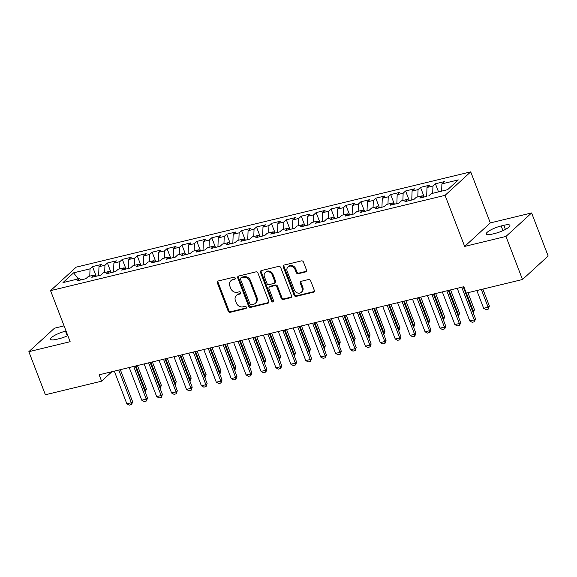 <?xml version="1.0" encoding="UTF-8"?>
<svg xmlns="http://www.w3.org/2000/svg" width="577" height="577" viewBox="0 0 577 577"><rect width="100%" height="100%" fill="white"/><g stroke="black" fill="none" stroke-linecap="round" stroke-linejoin="round"><path stroke-width="0.87" d="M235.207 278.071A1.204 1.017 -132.5 0 0 233.757 277.227L218.207 280.985A1.724 1.457 -132.5 0 0 217.349 282.903L228.167 311.09A1.724 1.457 -132.5 0 0 230.23 312.301L245.78 308.551A1.204 1.017 -132.5 0 0 244.944 306.358L242.931 306.841A5.51 4.652 -132.5 0 1 236.325 302.961L235.416 300.61A5.51 4.652 -132.5 0 1 236.382 295.417A5.51 4.652 -132.5 0 1 238.178 294.472L240.191 293.981A1.204 1.017 -132.5 0 0 239.347 291.789L237.335 292.279A5.51 4.652 -132.5 0 1 230.728 288.399L229.826 286.048A5.51 4.652 -132.5 0 1 230.786 280.855A5.51 4.652 -132.5 0 1 232.589 279.903L234.601 279.419A1.204 1.017 -132.5 0 0 235.207 278.071M305.644 271.926A1.724 1.457 -132.5 0 0 306.51 270.007L303.473 262.095A1.724 1.457 -132.5 0 0 301.41 260.883L284.136 265.059A1.724 1.457 -132.5 0 0 283.278 266.978L294.097 295.164A1.724 1.457 -132.5 0 0 296.16 296.376L313.434 292.207A1.724 1.457 -132.5 0 0 314.292 290.289L310.628 280.732A1.724 1.457 -132.5 0 0 308.565 279.52L301.172 281.309A1.724 1.457 -132.5 0 0 300.307 283.228L302.132 287.966A4.609 3.888 -132.5 0 1 301.324 292.308A4.609 3.888 -132.5 0 1 294.299 289.856L287.173 271.298A4.609 3.888 -132.5 0 1 287.981 266.956A4.609 3.888 -132.5 0 1 295.006 269.409L296.189 272.495A1.724 1.457 -132.5 0 0 298.259 273.714L305.644 271.926L306.337 271.291A1.724 1.457 -132.5 0 0 306.495 271.248M505.964 236.433L531.612 212.942L490.313 222.917L464.665 246.415L505.964 236.433L522.495 279.513L466.288 293.094L463.836 286.711L99.143 374.798L101.595 381.181L111.938 371.711M464.665 246.415L445.062 195.351L50.552 290.642L76.2 267.151L470.717 171.859L445.062 195.351M64.069 325.868L54.505 328.183L28.85 351.681L70.149 341.699L50.552 290.642M28.85 351.681L45.388 394.762L101.595 381.181M257.955 273.094A1.724 1.457 -132.5 0 0 255.892 271.875L238.626 276.051A1.724 1.457 -132.5 0 0 237.76 277.97L248.586 306.163A1.724 1.457 -132.5 0 0 250.649 307.375L267.916 303.199A1.724 1.457 -132.5 0 0 268.781 301.281L257.955 273.094M261.381 270.555L278.648 266.379A1.724 1.457 -132.5 0 1 280.718 267.591L291.536 295.785A1.724 1.457 -132.5 0 1 290.678 297.703L283.285 299.492A1.724 1.457 -132.5 0 1 281.223 298.28L276.83 286.841A1.724 1.457 -132.5 0 0 274.767 285.629L269.863 286.812A1.724 1.457 -132.5 0 0 269.005 288.738L273.57 300.639A1.204 1.017 -132.5 0 1 271.522 301.136L260.523 272.474A1.724 1.457 -132.5 0 1 261.381 270.555M96.193 276.232L92.5 266.603L90.034 268.86L73.632 272.82L62.958 282.6L79.359 278.633L76.9 280.891L85.843 278.727L88.303 276.477L94.267 275.034L91.808 277.292L100.751 275.128L103.218 272.878L109.176 271.435L106.716 273.686L115.667 271.529L118.126 269.271L124.091 267.836L121.624 270.086L130.575 267.93L133.035 265.672L138.999 264.23L136.54 266.487L145.483 264.324L147.943 262.073L153.908 260.631L151.448 262.881L160.392 260.725L162.851 258.467L168.816 257.032L166.356 259.282L175.3 257.126L177.766 254.868L183.724 253.426L181.265 255.683L190.215 253.519L192.675 251.269L198.639 249.827L196.173 252.084L205.123 249.92L207.583 247.663L213.548 246.228L211.088 248.478L220.032 246.321L222.491 244.064L228.456 242.621L225.996 244.879L234.94 242.715L237.399 240.465L243.364 239.022L240.905 241.28L249.848 239.116L252.315 236.858L258.28 235.423L255.813 237.674L264.764 235.517L267.223 233.259L273.188 231.817L270.721 234.074L279.672 231.911L282.131 229.66L288.096 228.218L285.637 230.475L294.58 228.312L297.04 226.054L303.004 224.619L300.545 226.869L309.488 224.713L311.948 222.455L317.913 221.013L315.453 223.27L324.397 221.106L326.863 218.856L332.828 217.414L330.361 219.671L339.312 217.507L341.772 215.25L347.736 213.815L345.277 216.065L354.22 213.908L356.68 211.651L362.644 210.208L360.185 212.466L369.129 210.302L371.588 208.052L377.553 206.609L375.093 208.867L384.037 206.703L386.503 204.453L392.461 203.01L390.002 205.261L398.945 203.104L401.412 200.846L407.376 199.404L404.91 201.661L413.86 199.498L416.32 197.247L422.285 195.805L419.825 198.062L426.677 196.404M92.5 266.603L101.444 264.439L98.984 266.697L104.949 265.254L104.682 272.517M111.101 272.632L107.409 263.004L104.949 265.254M107.409 263.004L116.352 260.84L113.893 263.098L119.857 261.655L119.59 268.918M126.01 269.026L122.317 259.398L119.857 261.655M122.317 259.398L131.26 257.241L128.801 259.491L134.766 258.056L134.499 265.319M140.925 265.427L137.225 255.799L134.766 258.056M137.225 255.799L146.169 253.635L143.709 255.892L149.674 254.45L149.414 261.713M155.833 261.828L152.133 252.199L149.674 254.45M152.133 252.199L161.084 250.036L158.617 252.293L164.582 250.851L164.322 258.114M170.742 258.222L167.049 248.593L164.582 250.851M167.049 248.593L175.992 246.437L173.533 248.687L179.497 247.252L179.231 254.515M185.65 254.623L181.957 244.994L179.497 247.252M181.957 244.994L190.9 242.83L188.441 245.088L194.406 243.645L194.139 250.916M200.558 251.024L196.865 241.395L194.406 243.645M196.865 241.395L205.809 239.231L203.349 241.489L209.314 240.046L209.047 247.309M215.473 247.418L211.773 237.789L209.314 240.046M211.773 237.789L220.724 235.632L218.257 237.883L224.222 236.447L223.963 243.71M230.382 243.819L226.682 234.19L224.222 236.447M226.682 234.19L235.632 232.026L233.173 234.284L239.13 232.841L238.871 240.111M245.29 240.22L241.597 230.591L239.13 232.841M241.597 230.591L250.541 228.427L248.081 230.685L254.046 229.242L253.779 236.505M260.198 236.613L256.505 226.985L254.046 229.242M256.505 226.985L265.449 224.828L262.989 227.078L268.954 225.643L268.687 232.906M275.106 233.014L271.414 223.386L268.954 225.643M271.414 223.386L280.357 221.229L277.898 223.479L283.862 222.037L283.603 229.307M290.022 229.415L286.322 219.787L283.862 222.037M286.322 219.787L295.273 217.623L292.806 219.88L298.771 218.438L298.511 225.701M304.93 225.809L301.23 216.18L298.771 218.438M301.23 216.18L310.181 214.024L307.721 216.274L313.679 214.839L313.419 222.102M319.838 222.21L316.146 212.581L313.679 214.839M316.146 212.581L325.089 210.425L322.63 212.675L328.594 211.232L328.327 218.503M334.747 218.611L331.054 208.982L328.594 211.232M331.054 208.982L339.997 206.818L337.538 209.076L343.503 207.633L343.236 214.896M349.662 215.005L345.962 205.383L343.503 207.633M345.962 205.383L354.905 203.219L352.446 205.47L358.411 204.034L358.151 211.297M364.57 211.406L360.87 201.777L358.411 204.034M360.87 201.777L369.821 199.62L367.354 201.871L373.319 200.428L373.059 207.698M379.478 207.807L375.786 198.178L373.319 200.428M375.786 198.178L384.729 196.014L382.27 198.272L388.227 196.829L387.968 204.092M394.387 204.208L390.694 194.579L388.227 196.829M390.694 194.579L399.637 192.415L397.178 194.673L403.143 193.23L402.876 200.493M409.295 200.601L405.602 190.973L403.143 193.23M405.602 190.973L414.546 188.816L412.086 191.066L418.051 189.624L417.784 196.894M424.21 197.002L420.51 187.374L418.051 189.624M420.51 187.374L429.454 185.21L426.994 187.467L432.959 186.025L432.7 193.288M438.534 191.881L435.419 183.774L432.959 186.025M435.419 183.774L444.369 181.611L441.903 183.868L458.304 179.901L447.629 189.682L431.228 193.648L428.769 195.899M422.285 195.805L423.98 197.053M441.903 183.868L441.643 191.131M407.376 199.404L409.071 200.659M426.994 187.467L426.67 196.389M392.461 203.01L394.163 204.258M413.882 199.476L411.762 199.988L412.086 191.066M377.553 206.609L379.255 207.857M398.974 203.082L396.853 203.594L397.178 194.673M362.644 210.208L364.347 211.463M384.066 206.681L381.952 207.208M382.27 198.272L381.945 207.193M347.736 213.815L349.431 215.062M369.157 210.28L367.037 210.807M367.354 201.871L367.037 210.793M332.828 217.414L334.523 218.661M354.242 213.887L352.129 214.413M352.446 205.47L352.121 214.399M317.913 221.013L319.615 222.268M339.334 217.486L337.213 217.998L337.538 209.076M303.004 224.619L304.706 225.867M324.425 221.085L322.312 221.611M322.63 212.675L322.305 221.597M288.096 228.218L289.791 229.466M309.517 224.691L307.397 225.203L307.721 216.274M273.188 231.817L274.883 233.072M294.602 228.29L292.489 228.817L292.806 219.88M258.28 235.423L259.975 236.671M279.694 231.889L277.58 232.416M277.898 223.479L277.573 232.401M243.364 239.022L245.066 240.27M264.785 235.488L262.672 236.022M262.989 227.078L262.665 236M228.456 242.621L230.158 243.876M249.877 239.094L247.764 239.621M248.081 230.685L247.757 239.606M213.548 246.228L215.243 247.475M234.969 242.693L232.848 243.205L233.173 234.284M198.639 249.827L200.334 251.074M220.053 246.292L217.933 246.805L218.257 237.883M183.724 253.426L185.426 254.681M205.145 249.899L203.025 250.411L203.349 241.489M168.816 257.032L170.518 258.28M190.237 253.498L188.124 254.024M188.441 245.088L188.116 254.01M153.908 260.631L155.61 261.879M175.329 257.097L173.215 257.63M173.533 248.687L173.208 257.609M138.999 264.23L140.694 265.478M160.42 260.703L158.3 261.23M158.617 252.293L158.3 261.215M124.091 267.836L125.786 269.084M145.505 264.302L143.392 264.829M143.709 255.892L143.385 264.814M109.176 271.435L110.878 272.683M130.597 267.901L128.476 268.413L128.801 259.491M94.267 275.034L95.97 276.282M115.688 271.507L113.568 272.019L113.893 263.098M79.359 278.633L81.061 279.888M100.78 275.106L98.66 275.618L98.984 266.697M522.495 279.513L548.15 256.015L531.612 212.942M490.313 222.917L470.717 171.859M85.872 278.705L81.04 279.874M73.632 272.82L78.227 278.907M90.034 268.86L89.774 276.123M66.059 331.047L65.497 331.184A11.23 2.546 -21 0 0 50.574 339.276A11.23 2.546 -21 0 0 56.618 339.312L59.308 338.663A11.23 2.546 -21 0 0 67.819 335.626M494.965 233.433A11.23 2.546 -21 0 0 509.888 225.347A11.23 2.546 -21 0 0 503.844 225.304L501.161 225.953A11.23 2.546 -21 0 0 486.238 234.038A11.23 2.546 -21 0 0 492.282 234.082L494.965 233.433M235.25 278.792L233.281 279.268A5.51 4.652 -132.5 0 0 231.485 280.22L230.786 280.855M236.382 295.417L237.075 294.782A5.51 4.652 -132.5 0 1 238.871 293.837L240.84 293.361M218.056 281.028A1.724 1.457 -132.5 0 0 218.041 282.268L228.86 310.455A1.724 1.457 -132.5 0 0 230.923 311.667L246.429 307.923M238.474 276.094A1.724 1.457 -132.5 0 0 238.452 277.335L249.278 305.522A1.724 1.457 -132.5 0 0 251.341 306.74L268.608 302.564A1.724 1.457 -132.5 0 0 268.767 302.521M241.078 277.854A1.204 1.017 -132.5 0 0 240.472 279.196L249.971 303.942A1.204 1.017 -132.5 0 0 251.413 304.793L253.541 304.281A5.51 4.652 -132.5 0 0 255.337 303.329A5.51 4.652 -132.5 0 0 256.296 298.136L249.805 281.223A5.51 4.652 -132.5 0 0 243.198 277.342L241.078 277.854L241.77 277.22A1.204 1.017 -132.5 0 0 241.374 277.429L240.681 278.064M255.337 303.329L256.029 302.694A5.51 4.652 -132.5 0 0 256.989 297.501L256.296 298.136M241.77 277.22L243.891 276.708A5.51 4.652 -132.5 0 1 250.497 280.588L256.989 297.501M269.3 287.115L269.993 286.473A1.724 1.457 -132.5 0 1 270.555 286.178L275.46 284.995A1.724 1.457 -132.5 0 1 277.523 286.206L281.915 297.645A1.724 1.457 -132.5 0 0 283.978 298.857L291.371 297.068A1.724 1.457 -132.5 0 0 291.522 297.025M261.23 270.599A1.724 1.457 -132.5 0 0 261.215 271.839L272.214 300.494A1.204 1.017 -132.5 0 0 273.613 301.36M272.279 274.984A4.609 3.888 -132.5 0 0 265.247 272.532A4.609 3.888 -132.5 0 0 264.446 276.873L266.956 283.408A1.724 1.457 -132.5 0 0 269.019 284.62L273.924 283.437A1.724 1.457 -132.5 0 0 274.789 281.518L272.279 274.984L272.971 274.349A4.609 3.888 -132.5 0 0 265.947 271.897L265.247 272.532M274.486 283.141L275.179 282.506A1.724 1.457 -132.5 0 0 275.481 280.884L274.789 281.518M272.971 274.349L275.481 280.884M287.981 266.956L288.673 266.322A4.609 3.888 -132.5 0 1 295.698 268.774L296.888 271.861A1.724 1.457 -132.5 0 0 298.951 273.08L306.337 271.291M301.324 292.308L302.016 291.673A4.609 3.888 -132.5 0 0 302.824 287.332L302.132 287.966M301.021 281.352A1.724 1.457 -132.5 0 0 301.006 282.593L302.824 287.332M283.985 265.103A1.724 1.457 -132.5 0 0 283.971 266.343L294.789 294.53A1.724 1.457 -132.5 0 0 296.859 295.741L314.126 291.573A1.724 1.457 -132.5 0 0 314.277 291.529M144.495 390.203L145.195 390.03L135.934 365.912M146.443 388.891L145.39 391.898L145.195 390.03L146.443 388.891L137.477 365.537M118.783 370.059L131.332 402.732L132.58 401.592L131.736 404.412L129.291 405.141L126.853 403.813L114.311 371.134M120.326 369.684L132.58 401.592M126.853 403.813L131.332 402.732L131.527 404.6M159.403 386.604L160.103 386.431L150.842 362.313M161.351 385.292L160.305 388.299L160.103 386.431L161.351 385.292L152.386 361.938M174.319 382.998L175.011 382.832L165.758 358.714M176.259 381.685L175.213 384.7L175.011 382.832L176.259 381.685L167.301 358.339M133.691 366.453L146.241 399.133L147.488 397.993L146.435 401.001L144.2 401.542L141.769 400.214L129.219 367.535M135.234 366.085L147.488 397.993M141.769 400.214L146.241 399.133L146.435 401.001M148.606 362.854L161.149 395.533L162.397 394.387L161.344 397.402L159.108 397.942L156.677 396.615L144.135 363.936M150.15 362.479L162.397 394.387M156.677 396.615L161.149 395.533L161.344 397.402M189.227 379.399L189.927 379.233L180.666 355.107M191.175 378.086L190.121 381.101L189.927 379.233L191.175 378.086L182.209 354.74M204.135 375.8L204.835 375.627L195.574 351.508M206.083 374.487L205.03 377.495L204.835 375.627L206.083 374.487L197.118 351.133M163.515 359.255L176.057 391.934L177.305 390.788L176.259 393.802L174.023 394.336L171.585 393.009L159.043 360.329M165.058 358.88L177.305 390.788M171.585 393.009L176.057 391.934L176.259 393.802M178.423 355.648L190.965 388.328L192.213 387.189L191.167 390.196L188.931 390.737L186.494 389.41L173.951 356.73M179.966 355.281L192.213 387.189M186.494 389.41L190.965 388.328L191.167 390.196M219.044 372.194L219.743 372.028L210.482 347.909M220.991 370.881L219.938 373.896L219.743 372.028L220.991 370.881L212.026 347.534M193.331 352.049L205.881 384.729L207.129 383.582L206.076 386.597L203.84 387.138L201.402 385.811L188.859 353.131M194.875 351.674L207.129 383.582M201.402 385.811L205.881 384.729L206.076 386.597M233.959 368.595L234.651 368.429L225.391 344.303M235.899 367.282L234.853 370.297L234.651 368.429L235.899 367.282L226.934 343.935M208.247 348.45L220.789 381.13L222.037 379.983L220.984 382.998L218.748 383.532L216.317 382.205L203.768 349.525M209.79 348.075L222.037 379.983M216.317 382.205L220.789 381.13L220.984 382.998M248.867 364.996L249.56 364.823L240.306 340.704M250.807 363.683L249.762 366.691L249.56 364.823L250.807 363.683L241.85 340.329M223.155 344.844L235.697 377.524L236.945 376.384L235.892 379.392L233.656 379.933L231.226 378.606L218.683 345.926M224.698 344.476L236.945 376.384M231.226 378.606L235.697 377.524L235.892 379.392M263.776 361.39L264.475 361.224L255.214 337.105M265.723 360.077L264.67 363.092L264.475 361.224L265.723 360.077L256.758 336.73M238.063 341.245L250.606 373.925L251.853 372.778L250.807 375.793L248.572 376.334L246.134 375.007L233.591 342.327M239.606 340.87L251.853 372.778M246.134 375.007L250.606 373.925L250.807 375.793M278.684 357.79L279.383 357.625L270.123 333.499M280.631 356.478L279.578 359.493L279.383 357.625L280.631 356.478L271.666 333.131M252.971 337.646L265.514 370.326L266.762 369.179L265.925 371.999L263.48 372.735L261.042 371.4L248.499 338.721M254.515 337.271L266.762 369.179M261.042 371.4L265.514 370.326L265.716 372.194M293.592 354.191L294.292 354.018L285.031 329.9M295.539 352.879L294.494 355.886L294.292 354.018L295.539 352.879L286.574 329.525M267.879 334.04L280.429 366.72L281.677 365.58L280.833 368.4L278.388 369.129L275.95 367.801L263.408 335.122M269.423 333.672L281.677 365.58M275.95 367.801L280.429 366.72L280.624 368.588M308.507 350.585L309.2 350.419L299.946 326.301M310.448 349.273L309.402 352.287L309.2 350.419L310.448 349.273L301.49 325.926M282.795 330.441L295.337 363.121L296.585 361.974L295.741 364.801L293.296 365.529L290.866 364.202L278.316 331.523M284.338 330.066L296.585 361.974M290.866 364.202L295.337 363.121L295.532 364.989M323.416 346.986L324.108 346.82L314.854 322.694M325.363 345.673L324.31 348.688L324.108 346.82L325.363 345.673L316.398 322.327M297.703 326.842L310.246 359.521L311.493 358.375L310.44 361.39L308.205 361.93L305.774 360.596L293.231 327.924M299.247 326.467L311.493 358.375M305.774 360.596L310.246 359.521L310.44 361.39M338.324 343.387L339.024 343.214L329.763 319.095M340.271 342.074L339.218 345.082L339.024 343.214L340.271 342.074L331.306 318.72M312.611 323.235L325.154 355.915L326.402 354.776L325.356 357.783L323.12 358.324L320.682 356.997L308.14 324.317M314.155 322.868L326.402 354.776M320.682 356.997L325.154 355.915L325.356 357.783M353.232 339.781L353.932 339.615L344.671 315.496M355.18 338.475L354.127 341.483L353.932 339.615L355.18 338.475L346.214 315.121M327.52 319.636L340.062 352.316L341.31 351.177L340.473 353.997L338.028 354.725L335.59 353.398L323.048 320.718M329.063 319.261L341.31 351.177M335.59 353.398L340.062 352.316L340.264 354.184M368.14 336.182L368.84 336.016L359.579 311.89M370.088 334.869L369.042 337.884L368.84 336.016L370.088 334.869L361.123 311.522M342.428 316.037L354.978 348.717L356.225 347.57L355.172 350.585L352.936 351.126L350.499 349.799L337.956 317.119M343.971 315.662L356.225 347.57M350.499 349.799L354.978 348.717L355.172 350.585M383.056 332.583L383.748 332.41L374.495 308.291M384.996 331.27L383.95 334.278L383.748 332.41L384.996 331.27L376.038 307.916M357.343 312.431L369.886 345.111L371.134 343.971L370.29 346.791L367.845 347.52L365.414 346.193L352.864 313.513M358.887 312.063L371.134 343.971M365.414 346.193L369.886 345.111L370.081 346.979M397.964 328.977L398.664 328.811L389.403 304.692M399.911 327.671L398.858 330.679L398.664 328.811L399.911 327.671L390.946 304.317M372.252 308.832L384.794 341.512L386.042 340.372L384.996 343.38L382.753 343.921L380.322 342.594L367.78 309.914M373.795 308.457L386.042 340.372M380.322 342.594L384.794 341.512L384.996 343.38M412.872 325.378L413.572 325.212L404.311 301.086M414.82 324.065L413.767 327.08L413.572 325.212L414.82 324.065L405.855 300.718M387.16 305.233L399.702 337.913L400.95 336.766L399.904 339.781L397.668 340.322L395.231 338.995L382.688 306.315M388.703 304.858L400.95 336.766M395.231 338.995L399.702 337.913L399.904 339.781M427.781 321.778L428.48 321.605L419.219 297.487M429.728 320.466L428.675 323.473L428.48 321.605L429.728 320.466L420.763 297.112M402.068 301.627L414.611 334.307L415.866 333.167L414.813 336.175L412.577 336.716L410.139 335.388L397.596 302.709M403.611 301.259L415.866 333.167M410.139 335.388L414.611 334.307L414.813 336.175M442.689 318.172L443.388 318.006L434.128 293.888M444.636 316.867L443.59 319.874L443.388 318.006L444.636 316.867L435.671 293.513M416.976 298.028L429.526 330.708L430.774 329.568L429.93 332.388L427.485 333.117L425.054 331.789L412.505 299.11M418.52 297.653L430.774 329.568M425.054 331.789L429.526 330.708L429.721 332.576M457.604 314.573L458.297 314.407L449.043 290.281M459.544 313.261L458.499 316.275L458.297 314.407L459.544 313.261L450.587 289.914M431.892 294.429L444.434 327.109L445.682 325.962L444.838 328.782L442.393 329.517L439.962 328.19L427.413 295.511M433.435 294.054L445.682 325.962M439.962 328.19L444.434 327.109L444.629 328.977M472.513 310.974L473.212 310.801L466.396 293.066M474.46 309.661L473.407 312.669L473.212 310.801L474.46 309.661L467.94 292.69M446.8 290.83L459.342 323.502L460.59 322.363L459.746 325.183L457.301 325.911L454.871 324.584L442.328 291.904M448.343 290.455L460.59 322.363M454.871 324.584L459.342 323.502L459.544 325.37M476.84 290.548L483.649 308.284L488.12 307.202L481.312 289.466M489.368 306.062L488.315 309.07L488.12 307.202L489.368 306.062L482.855 289.091M488.315 309.07L486.079 309.611L483.649 308.284M461.708 287.223L474.251 319.903L475.498 318.764L474.453 321.771L472.217 322.312L469.779 320.985L457.236 288.305M463.252 286.856L475.498 318.764M469.779 320.985L474.251 319.903L474.453 321.771M233.281 279.268L232.589 279.903M240.825 293.404L240.191 293.981M238.871 293.837L238.178 294.472M246.415 307.967L245.78 308.551M230.923 311.667L230.23 312.301M228.86 310.455L228.167 311.09M218.041 282.268L217.349 282.903M235.236 278.835L234.601 279.419M268.608 302.564L267.916 303.199M251.341 306.74L250.649 307.375M249.278 305.522L248.586 306.163M238.452 277.335L237.76 277.97M250.497 280.588L249.805 281.223M243.891 276.708L243.198 277.342M291.371 297.068L290.678 297.703M283.978 298.857L283.285 299.492M281.915 297.645L281.223 298.28M277.523 286.206L276.83 286.841M275.46 284.995L274.767 285.629M270.555 286.178L269.863 286.812M272.214 300.494L271.522 301.136M261.215 271.839L260.523 272.474M298.951 273.08L298.259 273.714M296.888 271.861L296.189 272.495M295.698 268.774L295.006 269.409M301.006 282.593L300.307 283.228M314.126 291.573L313.434 292.207M296.859 295.741L296.16 296.376M294.789 294.53L294.097 295.164M283.971 266.343L283.278 266.978M67.293 335.872L65.497 331.184M505.423 229.422L503.844 225.304M502.956 230.641L501.161 225.953"/></g></svg>
